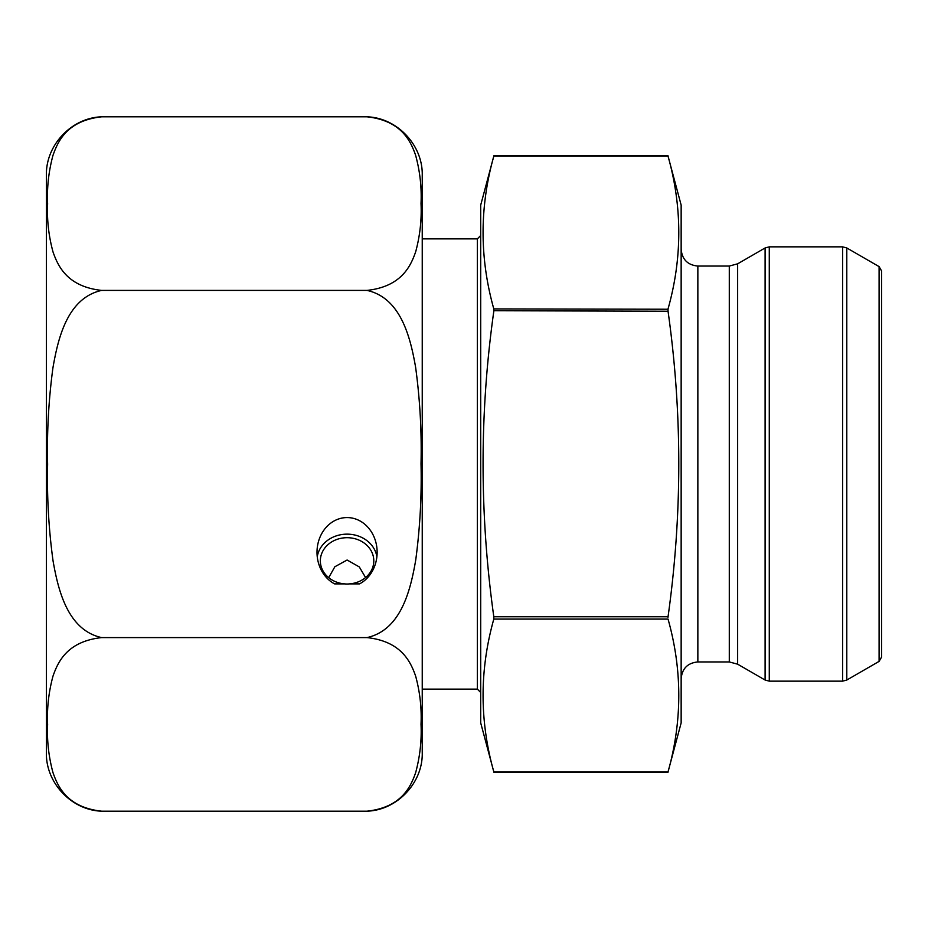 <?xml version="1.0" encoding="UTF-8"?>
<svg xmlns="http://www.w3.org/2000/svg" width="928" height="928" viewBox="0 0 928 928"><rect width="100%" height="100%" fill="white"/><g stroke="black" fill="none" stroke-linecap="round" stroke-linejoin="round"><path stroke-width="1.39" d="M422.24 704.329L422.24 715.21M422.24 688.39L422.24 697.81M422.24 211.224L422.24 216.433M422.24 193.21L422.24 198.708M422.24 624.846L422.24 228.102M367.024 116.812C401.058 120.582 410.489 140.569 415.616 155.254C419.966 171.262 421.764 187.328 421.022 203.464C421.776 219.565 420.013 235.608 415.732 251.616C410.617 266.406 401.325 286.578 367.024 290.406C401.058 297.946 410.489 337.908 415.616 367.291C419.966 399.295 421.764 431.439 421.022 463.722C421.776 495.9 420.013 527.997 415.732 560.013C410.617 589.582 401.325 629.938 367.024 637.594C401.128 641.352 410.559 661.467 415.674 676.21C419.966 692.126 421.753 708.122 421.022 724.234C421.776 740.37 420.001 756.471 415.686 772.537C410.582 787.292 401.209 807.372 367.024 811.188C397.068 810.225 422.948 782.872 422.24 752.817L422.24 175.183C422.948 145.128 397.068 117.775 367.024 116.812L101.616 116.812C67.315 120.64 58.023 140.812 52.908 155.602C48.627 171.61 46.864 187.665 47.618 203.754C46.876 219.89 48.674 235.967 53.024 251.964C58.151 266.649 67.582 286.636 101.616 290.406C67.315 298.062 58.023 338.418 52.908 367.987C48.627 400.003 46.864 432.1 47.618 464.278C46.876 496.561 48.674 528.705 53.024 560.709C58.151 590.092 67.582 630.054 101.616 637.594C67.431 641.41 58.058 661.49 52.954 676.245C48.639 692.3 46.864 708.4 47.618 724.548C46.887 740.648 48.674 756.656 52.966 772.56C58.081 787.315 67.512 807.43 101.616 811.188C71.572 810.225 45.692 782.872 46.4 752.817L46.4 175.183C45.692 145.128 71.572 117.775 101.616 116.812M422.24 728.364L422.24 733.688M422.24 718.701L422.24 720.604M422.24 672.348L422.24 647.106M422.24 638.197L422.24 642.153M328.709 577.657L334.857 566.753L347.107 560.013L359.31 566.938L365.574 577.541M367.024 637.594L101.616 637.594M367.024 811.188L101.616 811.188M367.024 290.406L101.616 290.406M334.602 583.886A34.719 30.067 -90 0 1 317.005 552.288A34.719 30.067 -90 0 1 347.072 517.569A34.719 30.067 -90 0 1 377.139 552.288A34.719 30.067 -90 0 1 359.542 583.886L349.589 583.886A30.856 26.726 -90 0 1 344.555 583.886L334.602 583.886M349.589 583.886A26.726 23.142 0 0 0 373.462 564.491A26.726 23.142 0 0 0 373.798 560.837A26.726 23.142 0 0 0 347.072 537.695A26.726 23.142 0 0 0 320.346 560.837A26.726 23.142 0 0 0 344.555 583.886M317.26 556.8A30.067 26.042 180 0 1 347.072 534.145A30.067 26.042 180 0 1 376.884 556.8M667.986 617.282L668.044 616.76C682.358 514.622 682.358 412.774 668.044 311.24L668.044 308.92C682.358 258.007 682.358 207.083 668.044 156.159L681.152 205.088L681.152 722.912L668.044 771.841L493.812 771.841C479.498 720.917 479.498 669.993 493.812 619.08L493.87 618.767M668.044 156.159L493.812 156.159C479.498 207.083 479.498 258.007 493.812 308.92L493.812 311.24L493.812 308.92L667.986 309.233M668.044 311.24L493.87 310.718M493.812 311.24C479.498 412.763 479.498 514.599 493.812 616.76L493.812 619.08L668.044 619.08C682.358 669.993 682.358 720.917 668.044 771.841M493.812 156.159L480.704 205.088L480.704 722.912L493.812 771.841M881.6 641.144L881.6 464M879.094 266.614L881.6 270.953L881.6 657.047L879.094 661.386L879.094 266.614L846.788 247.962L846.788 680.038L842.612 681.152L842.612 246.848L769.277 246.848L769.277 681.152L842.612 681.152M668.044 616.76L493.812 616.76M422.24 689.133L477.363 689.133L477.363 238.867L422.24 238.867M681.152 678.646C682.138 668.496 687.706 662.928 697.856 661.942L697.856 266.058C687.706 265.072 682.138 259.504 681.152 249.354M697.856 661.942L729.292 661.942L729.292 266.058L697.856 266.058M729.292 661.942L737.644 664.181L737.644 263.819L729.292 266.058M737.644 664.181L765.101 680.038L765.101 247.962L737.644 263.819M668.044 772.2L493.812 772.2M668.044 155.8L493.812 155.8M477.363 238.867L480.704 235.526M477.363 689.133L480.704 692.474M879.094 661.386L846.788 680.038M769.277 246.848L765.101 247.962M769.277 681.152L765.101 680.038M846.788 247.962L842.612 246.848"/></g></svg>
